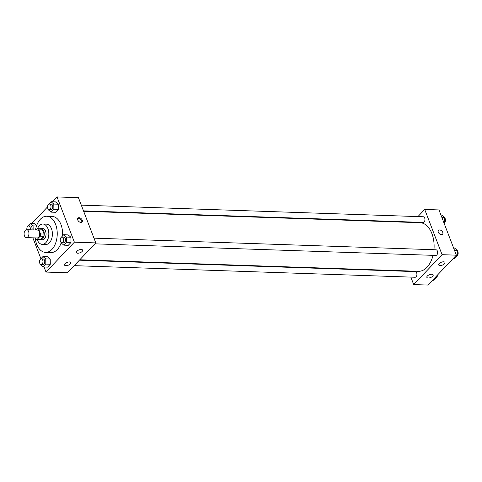 <?xml version="1.0" encoding="UTF-8"?>
<svg xmlns="http://www.w3.org/2000/svg" width="482" height="482" viewBox="0 0 482 482"><rect width="100%" height="100%" fill="white"/><g stroke="black" fill="none" stroke-linecap="round" stroke-linejoin="round"><path stroke-width="0.72" d="M28.589 231.474A3.952 2.422 91.9 0 1 28.601 235.559A3.952 2.422 91.9 0 1 26.389 237.602A3.952 2.422 91.9 0 1 24.1 233.571A3.952 2.422 91.9 0 1 26.655 229.697A3.952 2.422 91.9 0 1 28.589 231.474M26.655 229.697L37.367 230.065A3.952 2.422 91.9 0 1 39.301 231.836A3.952 2.422 91.9 0 1 39.313 235.927A3.952 2.422 91.9 0 1 37.096 237.969L26.389 237.602M40.868 228.769A5.368 3.29 91.9 0 1 40.982 228.769L37.415 228.649A5.368 3.29 91.9 0 0 37.301 228.649L35.999 230.016M35.409 237.909L35.795 238.927A5.368 3.29 91.9 0 0 37.048 239.385A5.368 3.29 91.9 0 0 37.162 239.385L40.193 236.186A5.368 3.29 91.9 0 0 40.524 233.945L38.668 229.107A5.368 3.29 91.9 0 0 37.415 228.649M37.162 239.385L40.729 239.506L43.766 236.313L40.193 236.186M40.524 233.945L44.091 234.065L42.235 229.227L38.668 229.107M44.091 234.065A5.368 3.29 91.9 0 1 43.766 236.313M40.982 228.769A5.368 3.29 91.9 0 1 42.235 229.227M39.542 239.47A5.651 3.458 -88.1 0 0 40.609 239.783A5.651 3.458 -88.1 0 0 42.609 238.849A5.651 3.458 -88.1 0 0 44.163 232.571A5.651 3.458 -88.1 0 0 40.994 228.492A5.651 3.458 -88.1 0 0 39.91 228.733M40.994 228.492L42.778 228.552A5.651 3.458 91.9 0 1 45.543 231.083A5.651 3.458 91.9 0 1 44.392 238.909A5.651 3.458 91.9 0 1 42.392 239.843L40.609 239.783M37.114 239.385A10.17 6.23 -88.1 0 0 42.241 244.362A10.17 6.23 -88.1 0 0 45.844 242.681A10.17 6.23 -88.1 0 0 48.634 231.372A10.17 6.23 -88.1 0 0 42.934 224.034A10.17 6.23 -88.1 0 0 37.482 228.655M42.241 244.362L45.808 244.482A10.17 6.23 -88.1 0 0 49.411 242.801A10.17 6.23 -88.1 0 0 52.201 231.499A10.17 6.23 -88.1 0 0 46.501 224.154L42.934 224.034M35.222 237.903A18.081 11.074 -88.1 0 0 45.543 252.387A18.081 11.074 -88.1 0 0 51.942 249.399A18.081 11.074 -88.1 0 0 56.906 229.299A18.081 11.074 -88.1 0 0 46.772 216.249A18.081 11.074 -88.1 0 0 35.487 229.998M61.136 242.928A18.081 11.074 91.9 0 1 57.298 249.58A18.081 11.074 91.9 0 1 50.893 252.568L45.543 252.387M46.772 216.249L52.122 216.436A18.081 11.074 91.9 0 1 60.967 224.54A18.081 11.074 91.9 0 1 62.527 235.939M44.067 267.01L46.007 272.065L74.379 242.175L57.015 196.939L52.43 201.771M47.549 206.911L31.716 223.588M32.866 237.825L40.892 258.732M61.003 242.301L61.009 242.826L63.823 245.157L68.287 245.314L71.017 242.434L70.932 237.228L68.119 234.897L63.66 234.746L60.931 237.674M40.295 264.118L40.301 264.642L43.115 266.974L47.573 267.13L50.303 264.25L50.224 259.045L47.411 256.713L42.946 256.563L40.223 259.491M34.734 223.69L36.728 225.347L34.734 223.69L30.276 223.54L27.546 226.474M48.327 209.278L48.333 209.809L51.146 212.14L55.611 212.291L58.34 209.417L58.256 204.205L55.448 201.874L50.984 201.723L48.254 204.657M74.379 242.175L95.797 242.904L67.426 272.788L46.007 272.065M95.797 242.904L78.433 197.668L57.015 196.939M80.88 222.401A2.826 1.838 -136.5 0 1 78.132 220.708A2.826 1.838 -136.5 0 1 77.927 218.099A2.826 1.838 -136.5 0 1 81.241 218.714A2.826 1.838 -136.5 0 1 82.024 221.991A2.826 1.838 -136.5 0 1 80.88 222.401M81.669 222.25A2.826 1.838 43.5 0 0 80.645 219.34A2.826 1.838 43.5 0 0 77.686 218.467M70.348 263.889A3.392 1.524 -21 0 1 67.01 265.57A3.392 1.524 -21 0 1 64.504 265.016A3.392 1.524 -21 0 1 67.125 262.377A3.392 1.524 -21 0 1 70.836 262.588A3.392 1.524 -21 0 1 70.348 263.889M82.169 251.441A3.392 1.524 -21 0 1 78.831 253.116A3.392 1.524 -21 0 1 76.325 252.562A3.392 1.524 -21 0 1 78.946 249.929A3.392 1.524 -21 0 1 82.651 250.134A3.392 1.524 -21 0 1 82.169 251.441M83.651 211.267L420.033 222.708A24.317 14.9 91.9 0 1 431.92 233.613A24.317 14.9 91.9 0 1 433.957 249.724M433.029 255.34A24.317 14.9 91.9 0 1 418.376 271.312L79.765 259.792M83.494 210.863L423.124 222.419A2.826 1.729 -88.1 0 0 424.949 219.653A2.826 1.729 -88.1 0 0 423.317 216.767L81.295 205.133M79.397 260.178L415.285 271.607A2.826 1.729 91.9 0 1 416.665 272.872A2.826 1.729 91.9 0 1 416.671 275.794A2.826 1.729 91.9 0 1 415.092 277.252L74.198 265.654M93.972 238.156L435.993 249.79A2.826 1.729 91.9 0 1 437.373 251.056A2.826 1.729 91.9 0 1 437.385 253.978A2.826 1.729 91.9 0 1 435.8 255.436L94.906 243.838M442.072 254.683L413.701 284.573L427.98 285.061L456.352 255.171L442.072 254.683L424.708 209.453L417.936 216.587M412.737 222.063L412.369 222.449M408.483 270.974L408.64 271.384M410.839 277.108L413.701 284.573M428.233 277.993A3.392 1.524 -21 0 1 426.841 277.343A3.392 1.524 -21 0 1 429.462 274.704A3.392 1.524 -21 0 1 433.173 274.915A3.392 1.524 -21 0 1 432.685 276.222A3.392 1.524 -21 0 1 428.233 277.993M443.603 261.81A3.392 1.524 -21 0 1 444.994 262.461A3.392 1.524 -21 0 1 444.506 263.768A3.392 1.524 -21 0 1 441.169 265.443A3.392 1.524 -21 0 1 438.662 264.889A3.392 1.524 -21 0 1 440.072 262.853A3.392 1.524 -21 0 1 443.603 261.81M456.352 255.171L438.988 209.935L424.708 209.453M442.578 234.258A2.826 1.838 43.5 0 0 442.759 232.39A2.826 1.838 -136.5 0 1 442.578 234.258A2.826 1.838 -136.5 0 1 439.265 233.643A2.826 1.838 -136.5 0 1 438.481 230.366A2.826 1.838 -136.5 0 1 440.729 230.245A2.826 1.838 -136.5 0 1 442.759 232.39A2.826 1.838 43.5 0 0 440.729 230.245A2.826 1.838 43.5 0 0 438.475 230.366M444.103 223.268L444.772 222.564L444.693 217.358L441.88 215.026L440.928 214.99M444.772 222.564L443.82 222.527M444.693 217.358L441.795 217.255M444.699 217.882A2.826 1.729 91.9 0 1 445.223 218.738A2.826 1.729 91.9 0 1 444.772 222.509M453.273 258.412L454.719 258.46L457.448 255.581L457.37 250.375L454.556 248.043L453.598 248.013M457.448 255.581L456.008 255.532M457.37 250.375L454.472 250.279M457.376 250.899A2.826 1.729 91.9 0 1 457.9 251.755A2.826 1.729 91.9 0 1 457.448 255.526M432.565 280.229L434.011 280.277L436.74 277.397L436.716 275.855M436.74 277.397L435.294 277.349M437.445 275.089A2.826 1.729 91.9 0 1 436.74 277.343M51.146 212.14L53.876 209.26L53.797 204.055L50.984 201.723M49.375 204.049L51.158 204.109A2.826 1.729 91.9 0 1 52.544 205.374A2.826 1.729 91.9 0 1 52.55 208.296A2.826 1.729 91.9 0 1 50.971 209.754L49.182 209.694A2.826 1.729 91.9 0 1 47.549 206.814A2.826 1.729 91.9 0 1 49.375 204.049A2.826 1.729 91.9 0 1 50.761 205.314A2.826 1.729 91.9 0 1 50.767 208.236A2.826 1.729 91.9 0 1 49.182 209.694M55.611 212.291L58.34 209.417L53.876 209.26M58.34 209.417L58.256 204.205L53.797 204.055M58.256 204.205L55.448 201.874M33.15 229.92L33.083 225.871L30.276 223.54M26.938 229.709A2.826 1.729 91.9 0 1 28.667 225.865L30.45 225.925A2.826 1.729 91.9 0 1 31.836 227.191A2.826 1.729 91.9 0 1 31.92 229.878M36.499 225.992L33.083 225.871M28.667 225.865A2.826 1.729 91.9 0 1 30.047 227.13A2.826 1.729 91.9 0 1 30.131 229.818M63.823 245.157L66.552 242.283L66.468 237.078L63.66 234.746M62.051 237.066L63.835 237.126A2.826 1.729 91.9 0 1 65.221 238.397A2.826 1.729 91.9 0 1 65.227 241.313A2.826 1.729 91.9 0 1 63.642 242.777L61.859 242.717A2.826 1.729 91.9 0 1 60.226 239.831A2.826 1.729 91.9 0 1 62.051 237.066A2.826 1.729 91.9 0 1 63.431 238.337A2.826 1.729 91.9 0 1 63.443 241.253A2.826 1.729 91.9 0 1 61.859 242.717M68.287 245.314L71.017 242.434L66.552 242.283M71.017 242.434L70.932 237.228L66.468 237.078M70.932 237.228L68.119 234.897M43.115 266.974L45.844 264.1L45.76 258.894L42.946 256.563M41.344 258.888L43.127 258.948A2.826 1.729 91.9 0 1 44.507 260.214A2.826 1.729 91.9 0 1 44.519 263.13A2.826 1.729 91.9 0 1 42.934 264.594L41.151 264.534A2.826 1.729 91.9 0 1 39.518 261.648A2.826 1.729 91.9 0 1 41.344 258.888A2.826 1.729 91.9 0 1 42.723 260.153A2.826 1.729 91.9 0 1 42.735 263.07A2.826 1.729 91.9 0 1 41.151 264.534M47.573 267.13L50.303 264.25L45.844 264.1M50.303 264.25L50.224 259.045L45.76 258.894M50.224 259.045L47.411 256.713M40.621 239.506L37.048 239.385"/></g></svg>
